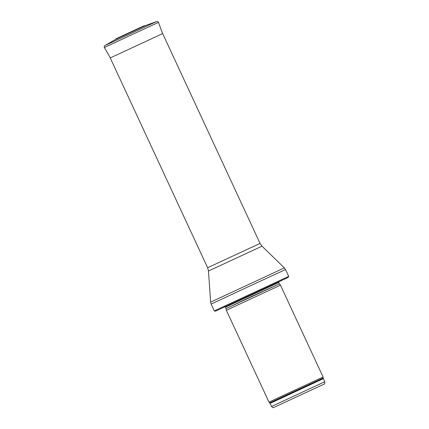 <?xml version="1.0" encoding="UTF-8"?>
<svg xmlns="http://www.w3.org/2000/svg" width="429" height="429" viewBox="0 0 429 429"><rect width="100%" height="100%" fill="white"/><g stroke="black" fill="none" stroke-linecap="round" stroke-linejoin="round"><path stroke-width="0.64" d="M323.096 377.011L268.983 402.129L226.351 310.285L280.464 285.167L323.096 377.011L323.182 378.04L269.712 402.863L270.082 403.394L323.348 378.668L324.78 381.751L271.514 406.478C272.796 407.657 273.552 407.984 273.777 407.47L324.077 384.121C324.619 384.282 324.855 383.494 324.78 381.751M278.657 281.933L225.043 306.815M288.717 276.378L217.122 309.561L214.307 310.918L215.514 311.17L288.132 277.461L288.717 276.378L285.548 269.557L248.294 286.722L211.143 304.097L214.307 310.918M207.631 267.75L260.054 243.415L162.661 33.601L110.237 57.931L207.631 267.75L208.478 271.026L210.639 302.129L211.143 304.097M127.622 33.778L115.449 39.479L104.923 45.538L156.623 21.541L145.2 25.67L127.622 33.778M115.444 39.484L116.141 38.749L127.617 33.376L144.198 25.724L145.2 25.67M226.056 308.607L252.595 295.983L279.37 283.864L226.056 308.607L226.351 310.285M279.263 283.698L278.694 282.464L225.423 307.191L224.506 306.799M260.054 243.415L262.012 246.176L284.373 267.9L210.639 302.129M262.012 246.176L208.478 271.026M162.564 33.639L158.494 22.41L126.517 37.162L104.381 47.528L110.328 57.883M127.654 33.371L144.085 25.783M271.514 406.478L270.082 403.394M323.182 378.04L323.348 378.668M269.712 402.863L268.983 402.129M279.37 283.864L280.464 285.167M225.997 308.424L225.423 307.191M278.989 281.51L278.694 282.464M284.373 267.9L285.548 269.557M104.381 47.528C103.974 46.938 104.156 46.278 104.923 45.538M158.494 22.41C158.306 21.718 157.684 21.429 156.623 21.541"/></g></svg>
